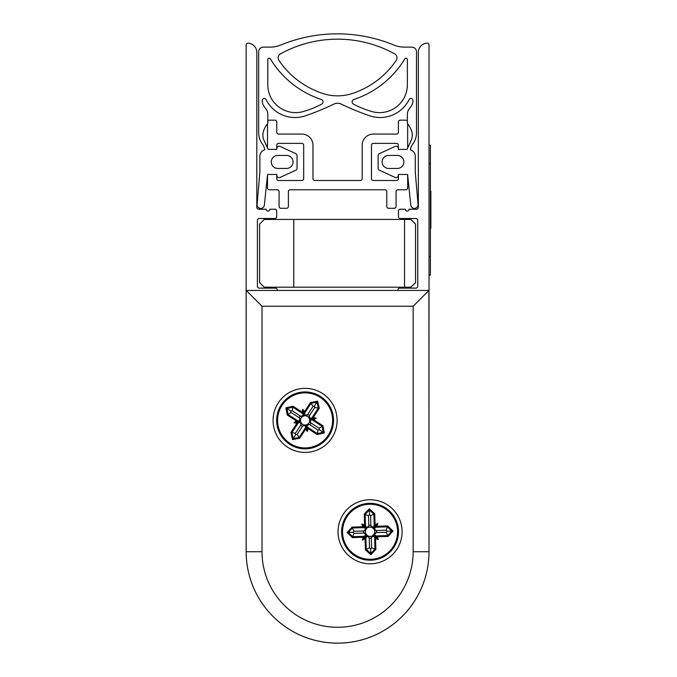 <?xml version="1.0" encoding="UTF-8"?>
<svg xmlns="http://www.w3.org/2000/svg" width="677" height="677" viewBox="0 0 677 677"><rect width="100%" height="100%" fill="white"/><g stroke="black" fill="none" stroke-linecap="round" stroke-linejoin="round"><path stroke-width="1.02" d="M428.998 551.721L413.148 551.721L413.148 306.224L428.93 290.441L428.998 551.721A91.42 91.42 0 0 1 337.578 643.142A91.42 91.42 0 0 1 246.166 551.73L246.166 551.721A91.42 91.42 0 0 0 337.578 643.15A91.42 91.42 0 0 0 428.998 551.73L428.998 320.001A1.853 1.853 0 0 0 429.023 319.688L429.023 45.004A1.853 1.853 0 0 0 426.916 43.159A9.241 9.241 0 0 0 418.344 52.425L418.344 207.365A1.853 1.853 0 0 1 416.49 209.227L408.984 209.227A1.853 1.853 0 0 1 407.131 211.08A1.853 1.853 0 0 1 405.278 209.227L400.302 209.227A1.836 1.836 0 0 0 398.465 211.063L398.465 216.674A1.836 1.836 0 0 0 400.302 218.51L415.89 218.51A1.853 1.853 0 0 1 417.751 220.363L417.751 286.261A1.853 1.853 0 0 1 415.89 288.123L399.752 288.123A1.836 1.836 0 0 0 397.907 289.959L397.907 290.441L277.248 290.441L277.248 289.959A1.836 1.836 0 0 0 275.412 288.123L259.266 288.123A1.853 1.853 0 0 1 257.412 286.261L257.412 220.363A1.853 1.853 0 0 1 259.266 218.51L274.854 218.51A1.836 1.836 0 0 0 276.69 216.674L276.69 211.063A1.836 1.836 0 0 0 274.854 209.227L269.886 209.227A1.853 1.853 0 0 1 268.024 211.08A1.853 1.853 0 0 1 266.171 209.227L258.665 209.227A1.853 1.853 0 0 1 256.811 207.365L256.811 52.425A9.241 9.241 0 0 0 248.239 43.159A1.853 1.853 0 0 0 246.14 45.004L246.14 319.688A1.853 1.853 0 0 0 246.166 320.001M267.737 174.471A1.853 1.853 0 0 0 267.491 175.394L267.491 187.918A1.853 1.853 0 0 0 269.344 189.78L277.24 189.78A1.853 1.853 0 0 1 279.093 191.633L279.093 206.443A1.853 1.853 0 0 0 280.947 208.296L286.515 208.296A1.853 1.853 0 0 0 288.377 206.443L288.377 191.633A1.853 1.853 0 0 1 290.23 189.78L384.925 189.78A1.853 1.853 0 0 1 386.787 191.633L386.787 206.443A1.853 1.853 0 0 0 388.64 208.296L394.209 208.296A1.853 1.853 0 0 0 396.062 206.443L396.062 191.633A1.853 1.853 0 0 1 397.924 189.78L405.811 189.78A1.853 1.853 0 0 0 407.664 187.918L407.664 175.394A1.853 1.853 0 0 0 407.427 174.471M398.626 174.471A1.853 1.853 0 0 0 398.389 175.394L398.389 178.643A1.853 1.853 0 0 1 396.527 180.497L373.323 180.497A1.853 1.853 0 0 1 371.47 178.643L371.47 145.225A1.853 1.853 0 0 1 373.323 143.372L396.527 143.372A1.853 1.853 0 0 1 398.389 145.225L398.389 148.475A1.853 1.853 0 0 0 398.626 149.389M407.664 147.992L407.664 123.908M407.368 121.005A1.853 1.853 0 0 0 405.811 120.167L400.242 120.167A1.853 1.853 0 0 0 398.389 122.021L398.389 132.235A1.853 1.853 0 0 1 396.527 134.088L373.323 134.088A11.137 11.137 0 0 0 362.187 145.225L362.187 178.643A1.853 1.853 0 0 1 360.333 180.497L314.83 180.497A1.853 1.853 0 0 1 312.969 178.643L312.969 145.225A11.137 11.137 0 0 0 301.832 134.088L278.628 134.088A1.853 1.853 0 0 1 276.775 132.235L276.775 122.021A1.853 1.853 0 0 0 274.913 120.167L269.344 120.167A1.853 1.853 0 0 0 267.796 121.005M267.491 123.908L267.491 147.992M276.529 149.389A1.853 1.853 0 0 0 276.775 148.475L276.775 145.225A1.853 1.853 0 0 1 278.628 143.372L301.832 143.372A1.853 1.853 0 0 1 303.685 145.225L303.685 178.643A1.853 1.853 0 0 1 301.832 180.497L278.628 180.497A1.853 1.853 0 0 1 276.775 178.643L276.775 175.394A1.853 1.853 0 0 0 276.529 174.471M364.497 536.286L363.777 538.477L362.297 540.06L363.219 537.242L365.817 534.957L364.234 532.994L354.02 533.349L352.954 532.317L353.953 531.233L364.175 530.92L365.707 530.133L366.579 528.678A4.654 4.654 0 0 1 366.765 528.492L367.146 527.958L365.377 527.375L366.071 529.101L366.579 528.678M368.491 515.722L364.243 514.08L364.59 524.92L366.875 527.518L368.838 525.944L368.491 515.722L369.515 514.664L370.607 515.654L370.911 525.877L371.698 527.408L373.154 528.288A4.654 4.654 0 0 1 373.374 535.042A4.654 4.654 0 0 0 373.552 534.855L374.059 534.432L374.753 536.159L373.255 536.015L374.584 537.343L376.776 538.063L374.753 536.159M364.243 514.08L369.32 508.825L374.736 513.741L375.092 524.582L377.834 523.482L376.911 526.291L374.313 528.576L375.896 530.548L386.11 530.193L387.176 531.217L386.178 532.308L375.963 532.613L374.423 533.4L373.552 534.855M373.255 536.015L371.292 537.597L371.639 547.82L370.615 548.878L369.524 547.888L369.219 537.665L367.154 536.218L365.038 538.96L362.297 540.06M369.524 547.888L366.274 549.385L365.893 537.648M354.02 533.349L352.725 536.683L348.367 532.469L352.446 527.975L364.218 527.62L363.354 525.479L365.377 527.375M364.175 530.92L365.622 528.855L364.218 527.62M353.953 531.233L352.04 527.095L362.88 526.748L364.184 527.603M370.911 525.877L372.976 527.324L375.092 524.582M370.607 515.654L373.856 514.148L374.237 525.894M386.11 530.193L387.405 526.85L391.763 531.064L387.684 535.558L375.921 535.913L376.776 538.063L378.358 539.535L377.25 536.793L375.947 535.939M386.178 532.308L388.09 536.438L377.25 536.793M375.921 535.913L374.508 534.678L375.963 532.613M378.358 539.535L375.54 538.613L374.584 537.343M371.639 547.82L374.982 549.106L370.768 553.464L366.274 549.385L365.394 549.792L365.038 538.96M370.988 560.209A28.459 28.459 0 0 0 394.234 516.754A28.459 28.459 0 0 0 344.974 518.345A28.459 28.459 0 0 0 370.988 560.209M370.615 548.878L370.81 554.717L365.394 549.792M352.954 532.317L347.123 532.511L352.04 527.095M369.515 514.664L369.363 510.069L373.856 514.148L374.736 513.741M387.176 531.217L393.007 531.03L388.09 536.438M371.292 537.597L371.978 536.015L372.985 535.583M374.508 534.678L374.059 534.432M373.882 528.847L373.34 528.466A4.654 4.654 0 0 0 373.154 528.288L372.731 527.772L374.457 527.087L374.313 528.576M377.834 523.482L374.457 527.087M372.976 527.324L372.731 527.772M367.146 527.958L366.875 527.518M365.622 528.855L366.071 529.101M364.234 532.994L365.825 533.679L366.79 535.075A4.654 4.654 0 0 0 366.976 535.253A4.654 4.654 0 0 1 366.79 535.075L366.249 534.686L365.673 536.455L367.399 535.761L366.976 535.253L368.432 536.125A4.654 4.654 0 0 0 371.978 536.015L373.289 535.126M365.918 537.623L363.777 538.477L365.673 536.455M366.249 534.686L365.817 534.957M367.154 536.218L367.399 535.761M366.706 534.991L365.825 533.679A4.654 4.654 0 0 1 365.707 530.133A4.654 4.654 0 0 0 365.825 533.679A4.654 4.654 0 0 1 366.765 528.492L366.841 528.415M369.219 537.665L368.432 536.125A4.654 4.654 0 0 0 371.978 536.015M368.838 525.944L368.153 527.527A4.654 4.654 0 0 1 371.698 527.408A4.654 4.654 0 0 0 368.153 527.527M375.896 530.548L374.305 529.854A4.654 4.654 0 0 1 374.423 533.4A4.654 4.654 0 0 0 374.305 529.854M375.54 538.613L375.896 549.453L374.982 549.106L374.601 537.369M363.219 537.242L352.378 537.597L352.725 536.683L364.471 536.311M376.911 526.291L387.752 525.944L387.405 526.85L375.659 527.231M365.546 526.198L363.354 525.479L361.78 523.998L362.88 526.748M369.32 508.825L369.363 510.069L365.148 514.427L365.529 526.173M305.598 427.542L306.977 429.387L307.426 431.503L305.649 429.142L305.268 425.698L302.754 425.858L297.178 434.439L295.731 434.719L295.409 433.28L301.02 424.733L301.257 423.015A4.654 4.654 0 0 1 300.512 421.212A4.654 4.654 0 0 0 300.563 421.466L300.613 422.126L298.811 421.703L300.292 420.586L296.34 420.942L287.26 415.009L288.072 414.468L286.921 408.51L292.836 407.173L302.678 413.63L303.203 411.388L303.778 414.104L303.355 415.915L304.007 415.864A4.654 4.654 0 0 1 309.677 419.562A4.654 4.654 0 0 0 309.617 419.3L309.567 418.648L311.378 419.071L309.888 420.18L312.249 419.884L322.117 426.307L323.267 432.256L317.352 433.602L307.51 427.145L306.977 429.387L306.41 426.671L306.833 424.86L306.173 424.911A4.654 4.654 0 0 1 305.919 424.97L305.293 425.181L306.41 426.671M299.784 420.561L299.615 418.047L291.042 412.471L290.763 411.024L292.202 410.702L300.749 416.313L302.458 416.55L304.007 415.864A4.654 4.654 0 0 1 304.269 415.805L304.887 415.593L303.778 414.104M287.26 415.009L285.872 407.833L293.006 406.217L302.086 412.149L302.763 409.263L304.54 411.633L304.921 415.077L307.434 414.908L313.011 406.335L314.458 406.056L314.78 407.495L309.169 416.042L308.932 417.76L309.617 419.3M310.404 420.214L310.565 422.727L319.146 428.304L319.426 429.751L317.987 430.073L309.431 424.462L307.062 425.317L307.51 427.145M317.987 430.073L317.174 434.558L308.094 428.626L307.519 427.17M297.178 434.439L299.175 437.41L293.217 438.561L291.88 432.645L298.337 422.803L296.086 422.27L298.811 421.703M301.02 424.733L300.156 422.355L298.337 422.803M295.409 433.28L290.924 432.468L296.856 423.396L298.303 422.812M291.042 412.471L288.072 414.468L297.905 420.891L296.086 422.27L293.97 422.719L296.856 423.396M292.202 410.702L293.006 406.217M302.678 413.63L303.118 415.45L300.749 416.313M313.011 406.335L311.014 403.365L316.963 402.214L318.3 408.129L311.843 417.971L314.094 418.496L311.378 419.071M314.78 407.495L319.265 408.299L313.333 417.379L311.877 417.963M311.843 417.971L310.024 418.411L309.169 416.042M319.146 428.304L322.921 425.765L324.308 432.942L319.426 429.751M328.92 435.954A28.459 28.459 0 0 0 306.664 391.975A28.459 28.459 0 0 0 279.703 433.238A28.459 28.459 0 0 0 328.92 435.954M295.731 434.719L292.54 439.601L290.924 432.468M290.763 411.024L285.872 407.833M314.458 406.056L317.648 401.165L319.265 408.299M310.565 422.727L309.668 421.255L309.888 420.18M310.024 418.411L309.567 418.648M304.887 415.593L304.921 415.077M303.118 415.45L303.355 415.915M299.615 418.047L300.52 419.52L300.292 420.586M300.156 422.355L300.613 422.126M305.293 425.181L305.268 425.698M307.062 425.317L306.833 424.86M309.431 424.462L307.722 424.225A4.654 4.654 0 0 1 305.919 424.97L304.227 424.961A4.654 4.654 0 0 1 302.551 424.284M306.309 424.877L307.722 424.225A4.654 4.654 0 0 0 309.668 421.255A4.654 4.654 0 0 1 307.722 424.225L306.173 424.911M302.754 425.858L304.227 424.961A4.654 4.654 0 0 1 301.257 423.015L300.563 421.466M300.52 419.52A4.654 4.654 0 0 1 302.458 416.55A4.654 4.654 0 0 0 300.52 419.52L300.495 421.102M307.434 414.908L305.962 415.813A4.654 4.654 0 0 1 308.932 417.76A4.654 4.654 0 0 0 305.962 415.813M316.21 418.056L313.84 419.833L312.283 419.884L314.094 418.496L316.21 418.056L313.333 417.379M305.649 429.142L299.716 438.214L299.175 437.41L305.598 427.576M304.54 411.633L310.464 402.553L311.014 403.365L304.582 413.198M302.763 409.263L303.203 411.388L304.591 413.232M302.086 412.149L302.67 413.596M396.087 60.591A85.327 85.327 0 0 1 352.472 93.451A47.348 47.348 0 0 1 322.684 93.451A85.327 85.327 0 0 1 279.068 60.591A4.57 4.57 0 0 1 280.422 53.881A118.357 118.357 0 0 1 394.936 53.999A4.57 4.57 0 0 1 396.087 60.591M388.598 168.429L397.374 168.429A6.499 6.499 0 0 0 403.873 161.93A6.499 6.499 0 0 0 397.374 155.439L388.598 155.439A6.499 6.499 0 0 0 382.099 161.93A6.499 6.499 0 0 0 388.598 168.429M277.782 155.439L286.557 155.439A6.499 6.499 0 0 1 293.056 161.93A6.499 6.499 0 0 1 286.557 168.429L277.782 168.429A6.499 6.499 0 0 1 271.282 161.93A6.499 6.499 0 0 1 277.782 155.439M321.693 104.097A2.539 2.539 0 0 0 321.287 99.46A93.807 93.807 0 0 1 270.445 59.017A1.396 1.396 0 0 0 267.796 59.618L267.796 84.777A27.842 27.842 0 0 0 304.599 111.138A90.1 90.1 0 0 0 321.693 104.097M393.828 45.02A148.508 148.508 0 0 0 280.794 45.02A27.842 27.842 0 0 1 270.199 47.119L263.319 47.119A4.637 4.637 0 0 0 258.673 51.757L258.673 132.912A18.567 18.567 0 0 0 262.405 144.066A12.288 12.288 0 0 1 264.758 149.795A6.863 6.863 0 0 0 259.883 155.803L259.883 172.195L257.108 204.386A3.715 3.715 0 0 0 260.747 208.423A3.715 3.715 0 0 0 264.377 205.089L267.55 174.471L276.791 174.471L276.791 175.36A2.285 2.285 0 0 0 280.058 177.425L295.731 170.249A2.285 2.285 0 0 0 297.042 168.218L297.042 155.71A2.285 2.285 0 0 0 295.731 153.611L280.058 146.444A2.285 2.285 0 0 0 276.791 148.508L276.791 149.389L268.134 149.389A830.874 830.874 0 0 1 263.556 139.293A13.642 13.642 0 0 1 263.751 130.399A22.299 22.299 0 0 1 267.796 123.544L267.796 114.396A9.283 9.283 0 0 0 265.638 108.447A26.42 26.42 0 0 1 263.692 105.798A9.131 9.131 0 0 1 262.27 100.247A1.853 1.853 0 0 1 263.412 98.656L263.615 98.571A1.853 1.853 0 0 1 265.993 99.468A32.403 32.403 0 0 0 304.912 115.987A251.125 251.125 0 0 0 333.778 104.14A8.708 8.708 0 0 1 341.377 104.14A251.125 251.125 0 0 0 370.243 115.987A32.403 32.403 0 0 0 409.162 99.468A1.853 1.853 0 0 1 411.54 98.571L411.751 98.656A1.853 1.853 0 0 1 412.885 100.247A9.131 9.131 0 0 1 411.464 105.798A26.42 26.42 0 0 1 409.517 108.447A9.283 9.283 0 0 0 407.368 114.396L407.368 123.544A22.299 22.299 0 0 1 411.404 130.399A13.642 13.642 0 0 1 411.599 139.293A830.874 830.874 0 0 1 407.021 149.389L398.364 149.389L398.364 148.508A2.285 2.285 0 0 0 395.097 146.444L379.425 153.611A2.285 2.285 0 0 0 378.121 155.71L378.121 168.218A2.285 2.285 0 0 0 379.425 170.249L395.097 177.425A2.285 2.285 0 0 0 398.364 175.36L398.364 174.471L407.605 174.471L410.787 205.089A3.715 3.715 0 0 0 414.417 208.423A3.715 3.715 0 0 0 418.047 204.386L415.272 172.195L415.272 155.803A6.863 6.863 0 0 0 410.397 149.795A12.288 12.288 0 0 1 412.758 144.066A18.567 18.567 0 0 0 416.482 132.912L416.482 51.757A4.637 4.637 0 0 0 411.844 47.119L404.423 47.119A27.842 27.842 0 0 1 393.828 45.02M370.556 111.138A90.1 90.1 0 0 1 353.462 104.097A2.539 2.539 0 0 1 353.868 99.46A93.807 93.807 0 0 0 404.719 59.017A1.396 1.396 0 0 1 407.368 59.618L407.368 84.777A27.842 27.842 0 0 1 370.556 111.138M404.541 219.433L264.25 219.433L259.613 224.079L259.613 282.554L264.25 287.192L410.905 287.192L415.543 282.554L415.543 224.079L410.905 219.433L404.541 219.433L404.541 287.192M305.09 388.361A32.022 32.022 0 0 1 332.822 436.394A32.022 32.022 0 0 1 277.358 436.394A32.022 32.022 0 0 1 305.09 388.361M370.065 499.744A32.022 32.022 0 0 1 397.797 547.778A32.022 32.022 0 0 1 342.334 547.778A32.022 32.022 0 0 1 370.065 499.744M428.93 290.441L246.166 290.441L246.166 551.721L262.007 551.721L262.007 306.224L413.148 306.224M246.233 290.441L262.007 306.224M429.023 275.124L430.394 275.124L430.394 145.183L429.023 145.183M430.394 228.369L430.86 228.369L430.86 191.092L430.394 191.083M430.394 213.966L430.86 213.966M430.394 214.262L430.86 214.262M363.608 530.92A6.508 6.508 0 0 0 363.676 533.036M370.92 525.31A6.508 6.508 0 0 0 368.804 525.386M376.522 532.621A6.508 6.508 0 0 0 376.454 530.506M387.752 525.944L393.007 531.03M375.896 549.453L370.81 554.717M352.378 537.597L347.123 532.511M364.59 524.92L361.78 523.998M370.954 559.287A27.529 27.529 0 0 0 393.447 517.245A27.529 27.529 0 0 0 345.795 518.777A27.529 27.529 0 0 0 370.954 559.287M369.219 538.223A6.508 6.508 0 0 0 371.334 538.156M375.633 527.248L376.353 525.056L374.212 525.919M300.69 425.19A6.508 6.508 0 0 0 302.467 426.341M300.292 415.991A6.508 6.508 0 0 0 299.132 417.76M309.491 415.585A6.508 6.508 0 0 0 307.722 414.434M310.464 402.553L317.648 401.165M313.84 419.833L322.921 425.765M324.308 432.942L317.174 434.558M308.094 428.626L307.426 431.503M299.716 438.214L292.54 439.601M296.34 420.942L293.97 422.719M328.142 435.446A27.529 27.529 0 0 0 306.613 392.897A27.529 27.529 0 0 0 280.532 432.815A27.529 27.529 0 0 0 328.142 435.446M309.888 424.784A6.508 6.508 0 0 0 311.048 423.015M300.596 421.602L301.257 423.015A4.654 4.654 0 0 0 304.227 424.961L305.809 424.987M293.75 219.433L293.75 287.192M413.148 551.721A75.57 75.57 0 0 1 337.578 627.291A75.57 75.57 0 0 1 262.007 551.721M430.394 256.566L429.023 256.566M430.394 163.741L429.023 163.741M368.432 536.125L367.078 535.338M365.707 530.133L366.494 528.788M371.698 527.408L373.052 528.195M374.423 533.4L373.636 534.754M309.668 421.255L309.694 419.672M302.458 416.55L303.88 415.898M308.932 417.76L309.584 419.173M430.394 223.579L430.86 223.579"/></g></svg>
